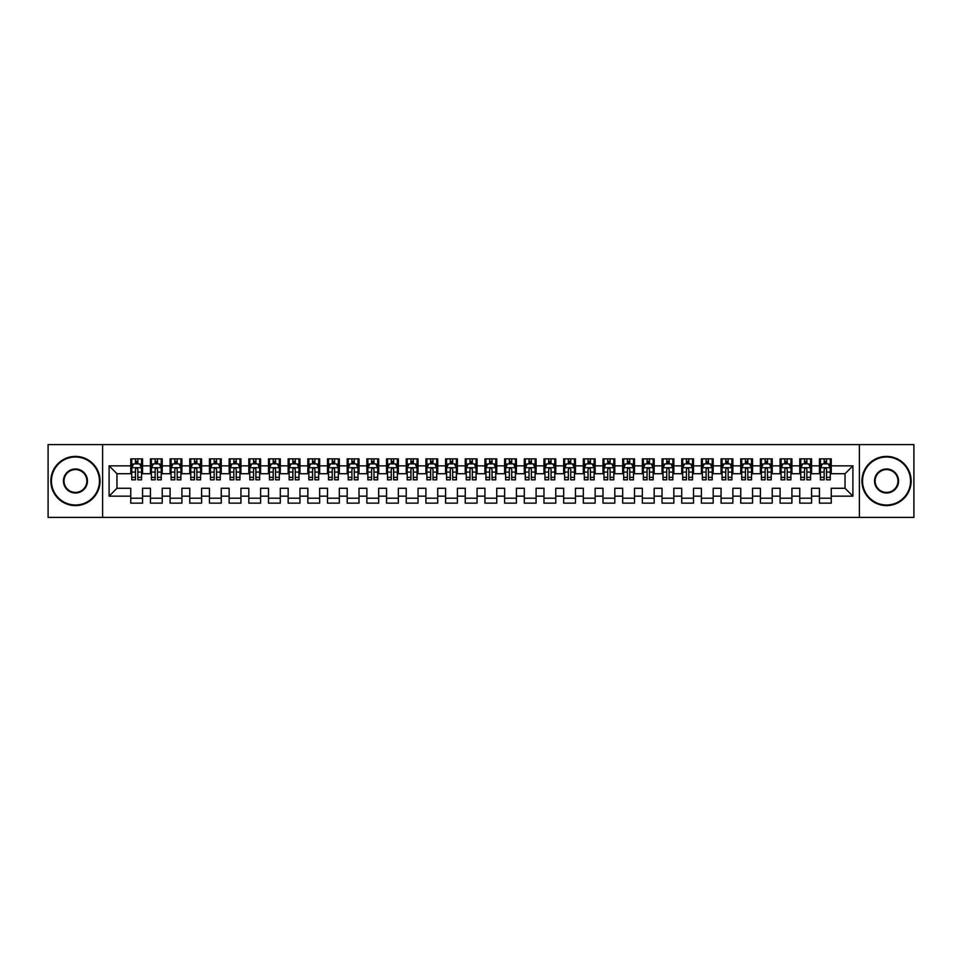 <?xml version="1.0" encoding="UTF-8"?>
<svg xmlns="http://www.w3.org/2000/svg" width="962" height="962" viewBox="0 0 962 962"><rect width="100%" height="100%" fill="white"/><g stroke="black" fill="none" stroke-linecap="round" stroke-linejoin="round"><path stroke-width="1.44" d="M859.391 517.4L913.9 517.4L913.9 444.6L859.391 444.6L859.391 517.4L102.609 517.4L102.609 444.6L48.1 444.6L48.1 517.4L102.609 517.4M859.391 444.6L102.609 444.6M109.103 496.151L109.103 465.848L130.748 465.848L130.748 473.725L116.967 473.725L116.967 488.275L109.103 496.151L130.748 496.151L130.748 503.138L142.556 503.138L142.556 496.151L150.421 496.151L150.421 503.138L162.229 503.138L162.229 496.151L170.094 496.151L170.094 503.138L181.902 503.138L181.902 496.151L189.779 496.151L189.779 503.138L201.587 503.138L201.587 496.151L209.451 496.151L209.451 503.138L221.26 503.138L221.26 496.151L229.136 496.151L229.136 503.138L240.933 503.138L240.933 496.151L248.809 496.151L248.809 503.138L260.618 503.138L260.618 496.151L268.482 496.151L268.482 503.138L280.291 503.138L280.291 496.151L288.167 496.151L288.167 503.138L299.964 503.138L299.964 496.151L307.84 496.151L307.84 503.138L319.649 503.138L319.649 496.151L327.513 496.151L327.513 503.138L339.321 503.138L339.321 496.151L347.198 496.151L347.198 503.138L359.006 503.138L359.006 496.151L366.871 496.151L366.871 503.138L378.679 503.138L378.679 496.151L386.544 496.151L386.544 503.138L398.352 503.138L398.352 496.151L406.229 496.151L406.229 503.138L418.037 503.138L418.037 496.151L425.901 496.151L425.901 503.138L437.71 503.138L437.71 496.151L445.586 496.151L445.586 503.138L457.383 503.138L457.383 496.151L465.259 496.151L465.259 503.138L477.068 503.138L477.068 496.151L484.932 496.151L484.932 503.138L496.741 503.138L496.741 496.151L504.617 496.151L504.617 503.138L516.414 503.138L516.414 496.151L524.29 496.151L524.29 503.138L536.099 503.138L536.099 496.151L543.963 496.151L543.963 503.138L555.771 503.138L555.771 496.151L563.648 496.151L563.648 503.138L575.456 503.138L575.456 496.151L583.321 496.151L583.321 503.138L595.129 503.138L595.129 496.151L602.994 496.151L602.994 503.138L614.802 503.138L614.802 496.151L622.679 496.151L622.679 503.138L634.487 503.138L634.487 496.151L642.351 496.151L642.351 503.138L654.16 503.138L654.16 496.151L662.036 496.151L662.036 503.138L673.833 503.138L673.833 496.151L681.709 496.151L681.709 503.138L693.518 503.138L693.518 496.151L701.382 496.151L701.382 503.138L713.191 503.138L713.191 496.151L721.067 496.151L721.067 503.138L732.864 503.138L732.864 496.151L740.74 496.151L740.74 503.138L752.549 503.138L752.549 496.151L760.413 496.151L760.413 503.138L772.221 503.138L772.221 496.151L780.098 496.151L780.098 503.138L791.906 503.138L791.906 496.151L799.771 496.151L799.771 503.138L811.579 503.138L811.579 496.151L819.444 496.151L819.444 503.138L831.252 503.138L831.252 488.275L845.033 488.275L845.033 473.725L831.252 473.725L831.252 465.848L852.897 465.848L852.897 496.151L831.252 496.151M831.252 465.848L831.252 458.862L819.444 458.862L819.444 465.848L811.579 465.848L811.579 458.862L799.771 458.862L799.771 465.848L791.906 465.848L791.906 458.862L780.098 458.862L780.098 465.848L772.221 465.848L772.221 458.862L760.413 458.862L760.413 465.848L752.549 465.848L752.549 458.862L740.74 458.862L740.74 465.848L732.864 465.848L732.864 458.862L721.067 458.862L721.067 465.848L713.191 465.848L713.191 458.862L701.382 458.862L701.382 465.848L693.518 465.848L693.518 458.862L681.709 458.862L681.709 465.848L673.833 465.848L673.833 458.862L662.036 458.862L662.036 465.848L654.16 465.848L654.16 458.862L642.351 458.862L642.351 465.848L634.487 465.848L634.487 458.862L622.679 458.862L622.679 465.848L614.802 465.848L614.802 458.862L602.994 458.862L602.994 465.848L595.129 465.848L595.129 458.862L583.321 458.862L583.321 465.848L575.456 465.848L575.456 458.862L563.648 458.862L563.648 465.848L555.771 465.848L555.771 458.862L543.963 458.862L543.963 465.848L536.099 465.848L536.099 458.862L524.29 458.862L524.29 465.848L516.414 465.848L516.414 458.862L504.617 458.862L504.617 465.848L496.741 465.848L496.741 458.862L484.932 458.862L484.932 465.848L477.068 465.848L477.068 458.862L465.259 458.862L465.259 465.848L457.383 465.848L457.383 458.862L445.586 458.862L445.586 465.848L437.71 465.848L437.71 458.862L425.901 458.862L425.901 465.848L418.037 465.848L418.037 458.862L406.229 458.862L406.229 465.848L398.352 465.848L398.352 458.862L386.544 458.862L386.544 465.848L378.679 465.848L378.679 458.862L366.871 458.862L366.871 465.848L359.006 465.848L359.006 458.862L347.198 458.862L347.198 465.848L339.321 465.848L339.321 458.862L327.513 458.862L327.513 465.848L319.649 465.848L319.649 458.862L307.84 458.862L307.84 465.848L299.964 465.848L299.964 458.862L288.167 458.862L288.167 465.848L280.291 465.848L280.291 458.862L268.482 458.862L268.482 465.848L260.618 465.848L260.618 458.862L248.809 458.862L248.809 465.848L240.933 465.848L240.933 458.862L229.136 458.862L229.136 465.848L221.26 465.848L221.26 458.862L209.451 458.862L209.451 465.848L201.587 465.848L201.587 458.862L189.779 458.862L189.779 465.848L181.902 465.848L181.902 458.862L170.094 458.862L170.094 465.848L162.229 465.848L162.229 458.862L150.421 458.862L150.421 465.848L142.556 465.848L142.556 458.862L130.748 458.862L130.748 465.848M811.579 496.151L811.579 488.275L819.444 488.275L819.444 496.151M852.897 465.848L845.033 473.725M791.906 496.151L791.906 488.275L799.771 488.275L799.771 496.151M819.444 465.848L819.444 473.725L811.579 473.725L811.579 465.848M772.221 496.151L772.221 488.275L780.098 488.275L780.098 496.151M799.771 465.848L799.771 473.725L791.906 473.725L791.906 465.848M752.549 496.151L752.549 488.275L760.413 488.275L760.413 496.151M780.098 465.848L780.098 473.725L772.221 473.725L772.221 465.848M732.864 496.151L732.864 488.275L740.74 488.275L740.74 496.151M760.413 465.848L760.413 473.725L752.549 473.725L752.549 465.848M713.191 496.151L713.191 488.275L721.067 488.275L721.067 496.151M740.74 465.848L740.74 473.725L732.864 473.725L732.864 465.848M693.518 496.151L693.518 488.275L701.382 488.275L701.382 496.151M721.067 465.848L721.067 473.725L713.191 473.725L713.191 465.848M673.833 496.151L673.833 488.275L681.709 488.275L681.709 496.151M701.382 465.848L701.382 473.725L693.518 473.725L693.518 465.848M654.16 496.151L654.16 488.275L662.036 488.275L662.036 496.151M681.709 465.848L681.709 473.725L673.833 473.725L673.833 465.848M634.487 496.151L634.487 488.275L642.351 488.275L642.351 496.151M662.036 465.848L662.036 473.725L654.16 473.725L654.16 465.848M614.802 496.151L614.802 488.275L622.679 488.275L622.679 496.151M642.351 465.848L642.351 473.725L634.487 473.725L634.487 465.848M595.129 496.151L595.129 488.275L602.994 488.275L602.994 496.151M622.679 465.848L622.679 473.725L614.802 473.725L614.802 465.848M575.456 496.151L575.456 488.275L583.321 488.275L583.321 496.151M602.994 465.848L602.994 473.725L595.129 473.725L595.129 465.848M555.771 496.151L555.771 488.275L563.648 488.275L563.648 496.151M583.321 465.848L583.321 473.725L575.456 473.725L575.456 465.848M536.099 496.151L536.099 488.275L543.963 488.275L543.963 496.151M563.648 465.848L563.648 473.725L555.771 473.725L555.771 465.848M516.414 496.151L516.414 488.275L524.29 488.275L524.29 496.151M543.963 465.848L543.963 473.725L536.099 473.725L536.099 465.848M496.741 496.151L496.741 488.275L504.617 488.275L504.617 496.151M524.29 465.848L524.29 473.725L516.414 473.725L516.414 465.848M477.068 496.151L477.068 488.275L484.932 488.275L484.932 496.151M504.617 465.848L504.617 473.725L496.741 473.725L496.741 465.848M457.383 496.151L457.383 488.275L465.259 488.275L465.259 496.151M484.932 465.848L484.932 473.725L477.068 473.725L477.068 465.848M437.71 496.151L437.71 488.275L445.586 488.275L445.586 496.151M465.259 465.848L465.259 473.725L457.383 473.725L457.383 465.848M418.037 496.151L418.037 488.275L425.901 488.275L425.901 496.151M445.586 465.848L445.586 473.725L437.71 473.725L437.71 465.848M398.352 496.151L398.352 488.275L406.229 488.275L406.229 496.151M425.901 465.848L425.901 473.725L418.037 473.725L418.037 465.848M378.679 496.151L378.679 488.275L386.544 488.275L386.544 496.151M406.229 465.848L406.229 473.725L398.352 473.725L398.352 465.848M359.006 496.151L359.006 488.275L366.871 488.275L366.871 496.151M386.544 465.848L386.544 473.725L378.679 473.725L378.679 465.848M339.321 496.151L339.321 488.275L347.198 488.275L347.198 496.151M366.871 465.848L366.871 473.725L359.006 473.725L359.006 465.848M319.649 496.151L319.649 488.275L327.513 488.275L327.513 496.151M347.198 465.848L347.198 473.725L339.321 473.725L339.321 465.848M299.964 496.151L299.964 488.275L307.84 488.275L307.84 496.151M327.513 465.848L327.513 473.725L319.649 473.725L319.649 465.848M280.291 496.151L280.291 488.275L288.167 488.275L288.167 496.151M307.84 465.848L307.84 473.725L299.964 473.725L299.964 465.848M260.618 496.151L260.618 488.275L268.482 488.275L268.482 496.151M288.167 465.848L288.167 473.725L280.291 473.725L280.291 465.848M240.933 496.151L240.933 488.275L248.809 488.275L248.809 496.151M268.482 465.848L268.482 473.725L260.618 473.725L260.618 465.848M221.26 496.151L221.26 488.275L229.136 488.275L229.136 496.151M248.809 465.848L248.809 473.725L240.933 473.725L240.933 465.848M201.587 496.151L201.587 488.275L209.451 488.275L209.451 496.151M229.136 465.848L229.136 473.725L221.26 473.725L221.26 465.848M181.902 496.151L181.902 488.275L189.779 488.275L189.779 496.151M209.451 465.848L209.451 473.725L201.587 473.725L201.587 465.848M162.229 496.151L162.229 488.275L170.094 488.275L170.094 496.151M189.779 465.848L189.779 473.725L181.902 473.725L181.902 465.848M142.556 496.151L142.556 488.275L150.421 488.275L150.421 496.151M170.094 465.848L170.094 473.725L162.229 473.725L162.229 465.848M116.967 488.275L130.748 488.275L130.748 496.151M150.421 465.848L150.421 473.725L142.556 473.725L142.556 465.848M819.444 463.78L820.43 463.78M830.266 463.78L831.252 463.78M799.771 463.78L800.757 463.78M810.593 463.78L811.579 463.78M780.098 463.78L781.084 463.78M790.92 463.78L791.906 463.78M760.413 463.78L761.399 463.78M771.235 463.78L772.221 463.78M740.74 463.78L741.726 463.78M751.562 463.78L752.549 463.78M721.067 463.78L722.041 463.78M731.89 463.78L732.864 463.78M701.382 463.78L702.368 463.78M712.205 463.78L713.191 463.78M681.709 463.78L682.695 463.78M692.532 463.78L693.518 463.78M662.036 463.78L663.01 463.78M672.859 463.78L673.833 463.78M642.351 463.78L643.337 463.78M653.174 463.78L654.16 463.78M622.679 463.78L623.665 463.78M633.501 463.78L634.487 463.78M602.994 463.78L603.98 463.78M613.816 463.78L614.802 463.78M583.321 463.78L584.307 463.78M594.143 463.78L595.129 463.78M563.648 463.78L564.634 463.78M574.47 463.78L575.456 463.78M543.963 463.78L544.949 463.78M554.785 463.78L555.771 463.78M524.29 463.78L525.276 463.78M535.112 463.78L536.099 463.78M504.617 463.78L505.591 463.78M515.44 463.78L516.414 463.78M484.932 463.78L485.918 463.78M495.755 463.78L496.741 463.78M465.259 463.78L466.245 463.78M476.082 463.78L477.068 463.78M445.586 463.78L446.56 463.78M456.409 463.78L457.383 463.78M425.901 463.78L426.887 463.78M436.724 463.78L437.71 463.78M406.229 463.78L407.215 463.78M417.051 463.78L418.037 463.78M386.544 463.78L387.53 463.78M397.366 463.78L398.352 463.78M366.871 463.78L367.857 463.78M377.693 463.78L378.679 463.78M347.198 463.78L348.184 463.78M358.02 463.78L359.006 463.78M327.513 463.78L328.499 463.78M338.335 463.78L339.321 463.78M307.84 463.78L308.826 463.78M318.662 463.78L319.649 463.78M288.167 463.78L289.141 463.78M298.99 463.78L299.964 463.78M268.482 463.78L269.468 463.78M279.305 463.78L280.291 463.78M248.809 463.78L249.795 463.78M259.632 463.78L260.618 463.78M229.136 463.78L230.11 463.78M239.959 463.78L240.933 463.78M209.451 463.78L210.437 463.78M220.274 463.78L221.26 463.78M189.779 463.78L190.765 463.78M200.601 463.78L201.587 463.78M170.094 463.78L171.08 463.78M180.916 463.78L181.902 463.78M150.421 463.78L151.407 463.78M161.243 463.78L162.229 463.78M130.748 463.78L131.734 463.78M141.57 463.78L142.556 463.78M130.748 498.22L142.556 498.22M150.421 498.22L162.229 498.22M170.094 498.22L181.902 498.22M189.779 498.22L201.587 498.22M209.451 498.22L221.26 498.22M229.136 498.22L240.933 498.22M248.809 498.22L260.618 498.22M268.482 498.22L280.291 498.22M288.167 498.22L299.964 498.22M307.84 498.22L319.649 498.22M327.513 498.22L339.321 498.22M347.198 498.22L359.006 498.22M366.871 498.22L378.679 498.22M386.544 498.22L398.352 498.22M406.229 498.22L418.037 498.22M425.901 498.22L437.71 498.22M445.586 498.22L457.383 498.22M465.259 498.22L477.068 498.22M484.932 498.22L496.741 498.22M504.617 498.22L516.414 498.22M524.29 498.22L536.099 498.22M543.963 498.22L555.771 498.22M563.648 498.22L575.456 498.22M583.321 498.22L595.129 498.22M602.994 498.22L614.802 498.22M622.679 498.22L634.487 498.22M642.351 498.22L654.16 498.22M662.036 498.22L673.833 498.22M681.709 498.22L693.518 498.22M701.382 498.22L713.191 498.22M721.067 498.22L732.864 498.22M740.74 498.22L752.549 498.22M760.413 498.22L772.221 498.22M780.098 498.22L791.906 498.22M799.771 498.22L811.579 498.22M819.444 498.22L831.252 498.22M109.103 465.848L116.967 473.725M845.033 488.275L852.897 496.151M137.831 461.423L135.462 461.423M141.57 477.356L137.831 477.356L137.831 479.822L141.57 479.822L141.57 467.821L139.598 463.876L133.694 463.876L131.734 467.821L131.734 479.822L135.462 479.822L135.462 477.356L131.734 477.356M131.734 467.821L131.734 458.862M141.57 467.821L141.57 458.862M135.462 463.876L135.462 458.862M137.831 458.862L137.831 463.876M137.831 477.356L137.831 469.288C137.037 467.772 136.255 467.772 135.462 469.288L135.462 477.356M137.831 463.78L135.462 463.78M157.503 461.423L155.147 461.423M161.243 477.356L157.503 477.356L157.503 479.822L161.243 479.822L161.243 467.821L159.271 463.876L153.379 463.876L151.407 467.821L151.407 479.822L155.147 479.822L155.147 477.356L151.407 477.356M151.407 467.821L151.407 458.862M161.243 467.821L161.243 458.862M155.147 463.876L155.147 458.862M157.503 458.862L157.503 463.876M157.503 477.356L157.503 469.288C156.722 467.772 155.928 467.772 155.147 469.288L155.147 477.356M157.503 463.78L155.147 463.78M177.188 461.423L174.819 461.423M180.916 477.356L177.188 477.356L177.188 479.822L180.916 479.822L180.916 467.821L178.956 463.876L173.052 463.876L171.08 467.821L171.08 479.822L174.819 479.822L174.819 477.356L171.08 477.356M171.08 467.821L171.08 458.862M180.916 467.821L180.916 458.862M174.819 463.876L174.819 458.862M177.188 458.862L177.188 463.876M177.188 477.356L177.188 469.288C176.395 467.772 175.613 467.772 174.819 469.288L174.819 477.356M177.188 463.78L174.819 463.78M75.457 505.002A24.002 24.002 0 0 0 99.459 481A24.002 24.002 0 0 0 75.457 456.998A24.002 24.002 0 0 0 51.443 481A24.002 24.002 0 0 0 75.457 505.002M75.457 456.409A24.591 24.591 0 0 1 100.048 481A24.591 24.591 0 0 1 75.457 505.591A24.591 24.591 0 0 1 50.854 481A24.591 24.591 0 0 1 75.457 456.409M75.457 493.001A12.001 12.001 0 0 1 63.444 481A12.001 12.001 0 0 1 75.457 468.999A12.001 12.001 0 0 1 87.458 481A12.001 12.001 0 0 1 75.457 493.001M75.457 469.588A11.412 11.412 0 0 0 64.033 481A11.412 11.412 0 0 0 75.457 492.412A11.412 11.412 0 0 0 86.869 481A11.412 11.412 0 0 0 75.457 469.588M886.543 505.002A24.002 24.002 0 0 0 910.557 481A24.002 24.002 0 0 0 886.543 456.998A24.002 24.002 0 0 0 862.541 481A24.002 24.002 0 0 0 886.543 505.002M886.543 456.409A24.591 24.591 0 0 1 911.146 481A24.591 24.591 0 0 1 886.543 505.591A24.591 24.591 0 0 1 861.952 481A24.591 24.591 0 0 1 886.543 456.409M886.543 493.001A12.001 12.001 0 0 1 874.542 481A12.001 12.001 0 0 1 886.543 468.999A12.001 12.001 0 0 1 898.556 481A12.001 12.001 0 0 1 886.543 493.001M886.543 469.588A11.412 11.412 0 0 0 875.131 481A11.412 11.412 0 0 0 886.543 492.412A11.412 11.412 0 0 0 897.967 481A11.412 11.412 0 0 0 886.543 469.588M196.861 461.423L194.504 461.423M200.601 477.356L196.861 477.356L196.861 479.822L200.601 479.822L200.601 467.821L198.629 463.876L192.725 463.876L190.765 467.821L190.765 479.822L194.504 479.822L194.504 477.356L190.765 477.356M190.765 467.821L190.765 458.862M200.601 467.821L200.601 458.862M194.504 463.876L194.504 458.862M196.861 458.862L196.861 463.876M196.861 477.356L196.861 469.288C196.08 467.772 195.286 467.772 194.504 469.288L194.504 477.356M196.861 463.78L194.504 463.78M216.534 461.423L214.177 461.423M220.274 477.356L216.534 477.356L216.534 479.822L220.274 479.822L220.274 467.821L218.314 463.876L212.41 463.876L210.437 467.821L210.437 479.822L214.177 479.822L214.177 477.356L210.437 477.356M210.437 467.821L210.437 458.862M220.274 467.821L220.274 458.862M214.177 463.876L214.177 458.862M216.534 458.862L216.534 463.876M216.534 477.356L216.534 469.288C215.753 467.772 214.959 467.772 214.177 469.288L214.177 477.356M216.534 463.78L214.177 463.78M236.219 461.423L233.85 461.423M239.959 477.356L236.219 477.356L236.219 479.822L239.959 479.822L239.959 467.821L237.987 463.876L232.082 463.876L230.11 467.821L230.11 479.822L233.85 479.822L233.85 477.356L230.11 477.356M230.11 467.821L230.11 458.862M239.959 467.821L239.959 458.862M233.85 463.876L233.85 458.862M236.219 458.862L236.219 463.876M236.219 477.356L236.219 469.288C235.425 467.772 234.644 467.772 233.85 469.288L233.85 477.356M236.219 463.78L233.85 463.78M255.892 461.423L253.535 461.423M259.632 477.356L255.892 477.356L255.892 479.822L259.632 479.822L259.632 467.821L257.66 463.876L251.755 463.876L249.795 467.821L249.795 479.822L253.535 479.822L253.535 477.356L249.795 477.356M249.795 467.821L249.795 458.862M259.632 467.821L259.632 458.862M253.535 463.876L253.535 458.862M255.892 458.862L255.892 463.876M255.892 477.356L255.892 469.288C255.11 467.772 254.317 467.772 253.535 469.288L253.535 477.356M255.892 463.78L253.535 463.78M275.565 461.423L273.208 461.423M279.305 477.356L275.565 477.356L275.565 479.822L279.305 479.822L279.305 467.821L277.345 463.876L271.44 463.876L269.468 467.821L269.468 479.822L273.208 479.822L273.208 477.356L269.468 477.356M269.468 467.821L269.468 458.862M279.305 467.821L279.305 458.862M273.208 463.876L273.208 458.862M275.565 458.862L275.565 463.876M275.565 477.356L275.565 469.288C274.783 467.772 274.002 467.772 273.208 469.288L273.208 477.356M275.565 463.78L273.208 463.78M295.25 461.423L292.881 461.423M298.99 477.356L295.25 477.356L295.25 479.822L298.99 479.822L298.99 467.821L297.017 463.876L291.113 463.876L289.141 467.821L289.141 479.822L292.881 479.822L292.881 477.356L289.141 477.356M289.141 467.821L289.141 458.862M298.99 467.821L298.99 458.862M292.881 463.876L292.881 458.862M295.25 458.862L295.25 463.876M295.25 477.356L295.25 469.288C294.456 467.772 293.675 467.772 292.881 469.288L292.881 477.356M295.25 463.78L292.881 463.78M314.923 461.423L312.566 461.423M318.662 477.356L314.923 477.356L314.923 479.822L318.662 479.822L318.662 467.821L316.69 463.876L310.786 463.876L308.826 467.821L308.826 479.822L312.566 479.822L312.566 477.356L308.826 477.356M308.826 467.821L308.826 458.862M318.662 467.821L318.662 458.862M312.566 463.876L312.566 458.862M314.923 458.862L314.923 463.876M314.923 477.356L314.923 469.288C314.141 467.772 313.347 467.772 312.566 469.288L312.566 477.356M314.923 463.78L312.566 463.78M334.596 461.423L332.239 461.423M338.335 477.356L334.596 477.356L334.596 479.822L338.335 479.822L338.335 467.821L336.375 463.876L330.471 463.876L328.499 467.821L328.499 479.822L332.239 479.822L332.239 477.356L328.499 477.356M328.499 467.821L328.499 458.862M338.335 467.821L338.335 458.862M332.239 463.876L332.239 458.862M334.596 458.862L334.596 463.876M334.596 477.356L334.596 469.288C333.814 467.772 333.032 467.772 332.239 469.288L332.239 477.356M334.596 463.78L332.239 463.78M354.281 461.423L351.912 461.423M358.02 477.356L354.281 477.356L354.281 479.822L358.02 479.822L358.02 467.821L356.048 463.876L350.144 463.876L348.184 467.821L348.184 479.822L351.912 479.822L351.912 477.356L348.184 477.356M348.184 467.821L348.184 458.862M358.02 467.821L358.02 458.862M351.912 463.876L351.912 458.862M354.281 458.862L354.281 463.876M354.281 477.356L354.281 469.288C353.487 467.772 352.705 467.772 351.912 469.288L351.912 477.356M354.281 463.78L351.912 463.78M373.953 461.423L371.597 461.423M377.693 477.356L373.953 477.356L373.953 479.822L377.693 479.822L377.693 467.821L375.721 463.876L369.829 463.876L367.857 467.821L367.857 479.822L371.597 479.822L371.597 477.356L367.857 477.356M367.857 467.821L367.857 458.862M377.693 467.821L377.693 458.862M371.597 463.876L371.597 458.862M373.953 458.862L373.953 463.876M373.953 477.356L373.953 469.288C373.172 467.772 372.378 467.772 371.597 469.288L371.597 477.356M373.953 463.78L371.597 463.78M393.638 461.423L391.269 461.423M397.366 477.356L393.638 477.356L393.638 479.822L397.366 479.822L397.366 467.821L395.406 463.876L389.502 463.876L387.53 467.821L387.53 479.822L391.269 479.822L391.269 477.356L387.53 477.356M387.53 467.821L387.53 458.862M397.366 467.821L397.366 458.862M391.269 463.876L391.269 458.862M393.638 458.862L393.638 463.876M393.638 477.356L393.638 469.288C392.845 467.772 392.063 467.772 391.269 469.288L391.269 477.356M393.638 463.78L391.269 463.78M413.311 461.423L410.954 461.423M417.051 477.356L413.311 477.356L413.311 479.822L417.051 479.822L417.051 467.821L415.079 463.876L409.175 463.876L407.215 467.821L407.215 479.822L410.954 479.822L410.954 477.356L407.215 477.356M407.215 467.821L407.215 458.862M417.051 467.821L417.051 458.862M410.954 463.876L410.954 458.862M413.311 458.862L413.311 463.876M413.311 477.356L413.311 469.288C412.53 467.772 411.736 467.772 410.954 469.288L410.954 477.356M413.311 463.78L410.954 463.78M432.984 461.423L430.627 461.423M436.724 477.356L432.984 477.356L432.984 479.822L436.724 479.822L436.724 467.821L434.764 463.876L428.86 463.876L426.887 467.821L426.887 479.822L430.627 479.822L430.627 477.356L426.887 477.356M426.887 467.821L426.887 458.862M436.724 467.821L436.724 458.862M430.627 463.876L430.627 458.862M432.984 458.862L432.984 463.876M432.984 477.356L432.984 469.288C432.203 467.772 431.409 467.772 430.627 469.288L430.627 477.356M432.984 463.78L430.627 463.78M452.669 461.423L450.3 461.423M456.409 477.356L452.669 477.356L452.669 479.822L456.409 479.822L456.409 467.821L454.437 463.876L448.532 463.876L446.56 467.821L446.56 479.822L450.3 479.822L450.3 477.356L446.56 477.356M446.56 467.821L446.56 458.862M456.409 467.821L456.409 458.862M450.3 463.876L450.3 458.862M452.669 458.862L452.669 463.876M452.669 477.356L452.669 469.288C451.875 467.772 451.094 467.772 450.3 469.288L450.3 477.356M452.669 463.78L450.3 463.78M472.342 461.423L469.985 461.423M476.082 477.356L472.342 477.356L472.342 479.822L476.082 479.822L476.082 467.821L474.11 463.876L468.205 463.876L466.245 467.821L466.245 479.822L469.985 479.822L469.985 477.356L466.245 477.356M466.245 467.821L466.245 458.862M476.082 467.821L476.082 458.862M469.985 463.876L469.985 458.862M472.342 458.862L472.342 463.876M472.342 477.356L472.342 469.288C471.56 467.772 470.767 467.772 469.985 469.288L469.985 477.356M472.342 463.78L469.985 463.78M492.015 461.423L489.658 461.423M495.755 477.356L492.015 477.356L492.015 479.822L495.755 479.822L495.755 467.821L493.795 463.876L487.89 463.876L485.918 467.821L485.918 479.822L489.658 479.822L489.658 477.356L485.918 477.356M485.918 467.821L485.918 458.862M495.755 467.821L495.755 458.862M489.658 463.876L489.658 458.862M492.015 458.862L492.015 463.876M492.015 477.356L492.015 469.288C491.233 467.772 490.452 467.772 489.658 469.288L489.658 477.356M492.015 463.78L489.658 463.78M511.7 461.423L509.331 461.423M515.44 477.356L511.7 477.356L511.7 479.822L515.44 479.822L515.44 467.821L513.467 463.876L507.563 463.876L505.591 467.821L505.591 479.822L509.331 479.822L509.331 477.356L505.591 477.356M505.591 467.821L505.591 458.862M515.44 467.821L515.44 458.862M509.331 463.876L509.331 458.862M511.7 458.862L511.7 463.876M511.7 477.356L511.7 469.288C510.906 467.772 510.125 467.772 509.331 469.288L509.331 477.356M511.7 463.78L509.331 463.78M531.373 461.423L529.016 461.423M535.112 477.356L531.373 477.356L531.373 479.822L535.112 479.822L535.112 467.821L533.14 463.876L527.236 463.876L525.276 467.821L525.276 479.822L529.016 479.822L529.016 477.356L525.276 477.356M525.276 467.821L525.276 458.862M535.112 467.821L535.112 458.862M529.016 463.876L529.016 458.862M531.373 458.862L531.373 463.876M531.373 477.356L531.373 469.288C530.591 467.772 529.797 467.772 529.016 469.288L529.016 477.356M531.373 463.78L529.016 463.78M551.046 461.423L548.689 461.423M554.785 477.356L551.046 477.356L551.046 479.822L554.785 479.822L554.785 467.821L552.825 463.876L546.921 463.876L544.949 467.821L544.949 479.822L548.689 479.822L548.689 477.356L544.949 477.356M544.949 467.821L544.949 458.862M554.785 467.821L554.785 458.862M548.689 463.876L548.689 458.862M551.046 458.862L551.046 463.876M551.046 477.356L551.046 469.288C550.264 467.772 549.482 467.772 548.689 469.288L548.689 477.356M551.046 463.78L548.689 463.78M570.731 461.423L568.362 461.423M574.47 477.356L570.731 477.356L570.731 479.822L574.47 479.822L574.47 467.821L572.498 463.876L566.594 463.876L564.634 467.821L564.634 479.822L568.362 479.822L568.362 477.356L564.634 477.356M564.634 467.821L564.634 458.862M574.47 467.821L574.47 458.862M568.362 463.876L568.362 458.862M570.731 458.862L570.731 463.876M570.731 477.356L570.731 469.288C569.937 467.772 569.155 467.772 568.362 469.288L568.362 477.356M570.731 463.78L568.362 463.78M590.403 461.423L588.047 461.423M594.143 477.356L590.403 477.356L590.403 479.822L594.143 479.822L594.143 467.821L592.171 463.876L586.279 463.876L584.307 467.821L584.307 479.822L588.047 479.822L588.047 477.356L584.307 477.356M584.307 467.821L584.307 458.862M594.143 467.821L594.143 458.862M588.047 463.876L588.047 458.862M590.403 458.862L590.403 463.876M590.403 477.356L590.403 469.288C589.622 467.772 588.828 467.772 588.047 469.288L588.047 477.356M590.403 463.78L588.047 463.78M610.088 461.423L607.719 461.423M613.816 477.356L610.088 477.356L610.088 479.822L613.816 479.822L613.816 467.821L611.856 463.876L605.952 463.876L603.98 467.821L603.98 479.822L607.719 479.822L607.719 477.356L603.98 477.356M603.98 467.821L603.98 458.862M613.816 467.821L613.816 458.862M607.719 463.876L607.719 458.862M610.088 458.862L610.088 463.876M610.088 477.356L610.088 469.288C609.295 467.772 608.513 467.772 607.719 469.288L607.719 477.356M610.088 463.78L607.719 463.78M629.761 461.423L627.404 461.423M633.501 477.356L629.761 477.356L629.761 479.822L633.501 479.822L633.501 467.821L631.529 463.876L625.625 463.876L623.665 467.821L623.665 479.822L627.404 479.822L627.404 477.356L623.665 477.356M623.665 467.821L623.665 458.862M633.501 467.821L633.501 458.862M627.404 463.876L627.404 458.862M629.761 458.862L629.761 463.876M629.761 477.356L629.761 469.288C628.98 467.772 628.186 467.772 627.404 469.288L627.404 477.356M629.761 463.78L627.404 463.78M649.434 461.423L647.077 461.423M653.174 477.356L649.434 477.356L649.434 479.822L653.174 479.822L653.174 467.821L651.214 463.876L645.31 463.876L643.337 467.821L643.337 479.822L647.077 479.822L647.077 477.356L643.337 477.356M643.337 467.821L643.337 458.862M653.174 467.821L653.174 458.862M647.077 463.876L647.077 458.862M649.434 458.862L649.434 463.876M649.434 477.356L649.434 469.288C648.653 467.772 647.859 467.772 647.077 469.288L647.077 477.356M649.434 463.78L647.077 463.78M669.119 461.423L666.75 461.423M672.859 477.356L669.119 477.356L669.119 479.822L672.859 479.822L672.859 467.821L670.887 463.876L664.982 463.876L663.01 467.821L663.01 479.822L666.75 479.822L666.75 477.356L663.01 477.356M663.01 467.821L663.01 458.862M672.859 467.821L672.859 458.862M666.75 463.876L666.75 458.862M669.119 458.862L669.119 463.876M669.119 477.356L669.119 469.288C668.325 467.772 667.544 467.772 666.75 469.288L666.75 477.356M669.119 463.78L666.75 463.78M688.792 461.423L686.435 461.423M692.532 477.356L688.792 477.356L688.792 479.822L692.532 479.822L692.532 467.821L690.56 463.876L684.655 463.876L682.695 467.821L682.695 479.822L686.435 479.822L686.435 477.356L682.695 477.356M682.695 467.821L682.695 458.862M692.532 467.821L692.532 458.862M686.435 463.876L686.435 458.862M688.792 458.862L688.792 463.876M688.792 477.356L688.792 469.288C688.01 467.772 687.217 467.772 686.435 469.288L686.435 477.356M688.792 463.78L686.435 463.78M708.465 461.423L706.108 461.423M712.205 477.356L708.465 477.356L708.465 479.822L712.205 479.822L712.205 467.821L710.245 463.876L704.34 463.876L702.368 467.821L702.368 479.822L706.108 479.822L706.108 477.356L702.368 477.356M702.368 467.821L702.368 458.862M712.205 467.821L712.205 458.862M706.108 463.876L706.108 458.862M708.465 458.862L708.465 463.876M708.465 477.356L708.465 469.288C707.683 467.772 706.902 467.772 706.108 469.288L706.108 477.356M708.465 463.78L706.108 463.78M728.15 461.423L725.781 461.423M731.89 477.356L728.15 477.356L728.15 479.822L731.89 479.822L731.89 467.821L729.917 463.876L724.013 463.876L722.041 467.821L722.041 479.822L725.781 479.822L725.781 477.356L722.041 477.356M722.041 467.821L722.041 458.862M731.89 467.821L731.89 458.862M725.781 463.876L725.781 458.862M728.15 458.862L728.15 463.876M728.15 477.356L728.15 469.288C727.356 467.772 726.575 467.772 725.781 469.288L725.781 477.356M728.15 463.78L725.781 463.78M747.823 461.423L745.466 461.423M751.562 477.356L747.823 477.356L747.823 479.822L751.562 479.822L751.562 467.821L749.59 463.876L743.686 463.876L741.726 467.821L741.726 479.822L745.466 479.822L745.466 477.356L741.726 477.356M741.726 467.821L741.726 458.862M751.562 467.821L751.562 458.862M745.466 463.876L745.466 458.862M747.823 458.862L747.823 463.876M747.823 477.356L747.823 469.288C747.041 467.772 746.247 467.772 745.466 469.288L745.466 477.356M747.823 463.78L745.466 463.78M767.496 461.423L765.139 461.423M771.235 477.356L767.496 477.356L767.496 479.822L771.235 479.822L771.235 467.821L769.275 463.876L763.371 463.876L761.399 467.821L761.399 479.822L765.139 479.822L765.139 477.356L761.399 477.356M761.399 467.821L761.399 458.862M771.235 467.821L771.235 458.862M765.139 463.876L765.139 458.862M767.496 458.862L767.496 463.876M767.496 477.356L767.496 469.288C766.714 467.772 765.932 467.772 765.139 469.288L765.139 477.356M767.496 463.78L765.139 463.78M787.181 461.423L784.812 461.423M790.92 477.356L787.181 477.356L787.181 479.822L790.92 479.822L790.92 467.821L788.948 463.876L783.044 463.876L781.084 467.821L781.084 479.822L784.812 479.822L784.812 477.356L781.084 477.356M781.084 467.821L781.084 458.862M790.92 467.821L790.92 458.862M784.812 463.876L784.812 458.862M787.181 458.862L787.181 463.876M787.181 477.356L787.181 469.288C786.387 467.772 785.605 467.772 784.812 469.288L784.812 477.356M787.181 463.78L784.812 463.78M806.853 461.423L804.497 461.423M810.593 477.356L806.853 477.356L806.853 479.822L810.593 479.822L810.593 467.821L808.621 463.876L802.729 463.876L800.757 467.821L800.757 479.822L804.497 479.822L804.497 477.356L800.757 477.356M800.757 467.821L800.757 458.862M810.593 467.821L810.593 458.862M804.497 463.876L804.497 458.862M806.853 458.862L806.853 463.876M806.853 477.356L806.853 469.288C806.072 467.772 805.278 467.772 804.497 469.288L804.497 477.356M806.853 463.78L804.497 463.78M826.538 461.423L824.169 461.423M830.266 477.356L826.538 477.356L826.538 479.822L830.266 479.822L830.266 467.821L828.306 463.876L822.402 463.876L820.43 467.821L820.43 479.822L824.169 479.822L824.169 477.356L820.43 477.356M820.43 467.821L820.43 458.862M830.266 467.821L830.266 458.862M824.169 463.876L824.169 458.862M826.538 458.862L826.538 463.876M826.538 477.356L826.538 469.288C825.745 467.772 824.963 467.772 824.169 469.288L824.169 477.356M826.538 463.78L824.169 463.78M141.522 467.712L131.782 467.712M131.734 464.117L133.574 464.117M139.718 464.117L141.57 464.117M135.462 472.077L131.734 472.077M141.57 472.077L137.831 472.077M137.831 462.674L135.462 462.674M161.195 467.712L151.455 467.712M151.407 464.117L153.259 464.117M159.391 464.117L161.243 464.117M155.147 472.077L151.407 472.077M161.243 472.077L157.503 472.077M157.503 462.674L155.147 462.674M180.868 467.712L171.128 467.712M171.08 464.117L172.932 464.117M179.076 464.117L180.916 464.117M174.819 472.077L171.08 472.077M180.916 472.077L177.188 472.077M177.188 462.674L174.819 462.674M200.553 467.712L190.813 467.712M190.765 464.117L192.604 464.117M198.749 464.117L200.601 464.117M194.504 472.077L190.765 472.077M200.601 472.077L196.861 472.077M196.861 462.674L194.504 462.674M220.226 467.712L210.486 467.712M210.437 464.117L212.289 464.117M218.422 464.117L220.274 464.117M214.177 472.077L210.437 472.077M220.274 472.077L216.534 472.077M216.534 462.674L214.177 462.674M239.899 467.712L230.158 467.712M230.11 464.117L231.962 464.117M238.107 464.117L239.959 464.117M233.85 472.077L230.11 472.077M239.959 472.077L236.219 472.077M236.219 462.674L233.85 462.674M259.584 467.712L249.843 467.712M249.795 464.117L251.647 464.117M257.78 464.117L259.632 464.117M253.535 472.077L249.795 472.077M259.632 472.077L255.892 472.077M255.892 462.674L253.535 462.674M279.257 467.712L269.516 467.712M269.468 464.117L271.32 464.117M277.453 464.117L279.305 464.117M273.208 472.077L269.468 472.077M279.305 472.077L275.565 472.077M275.565 462.674L273.208 462.674M298.941 467.712L289.201 467.712M289.141 464.117L290.993 464.117M297.138 464.117L298.99 464.117M292.881 472.077L289.141 472.077M298.99 472.077L295.25 472.077M295.25 462.674L292.881 462.674M318.614 467.712L308.874 467.712M308.826 464.117L310.678 464.117M316.811 464.117L318.662 464.117M312.566 472.077L308.826 472.077M318.662 472.077L314.923 472.077M314.923 462.674L312.566 462.674M338.287 467.712L328.547 467.712M328.499 464.117L330.351 464.117M336.496 464.117L338.335 464.117M332.239 472.077L328.499 472.077M338.335 472.077L334.596 472.077M334.596 462.674L332.239 462.674M357.972 467.712L348.232 467.712M348.184 464.117L350.024 464.117M356.168 464.117L358.02 464.117M351.912 472.077L348.184 472.077M358.02 472.077L354.281 472.077M354.281 462.674L351.912 462.674M377.645 467.712L367.905 467.712M367.857 464.117L369.709 464.117M375.841 464.117L377.693 464.117M371.597 472.077L367.857 472.077M377.693 472.077L373.953 472.077M373.953 462.674L371.597 462.674M397.318 467.712L387.578 467.712M387.53 464.117L389.382 464.117M395.526 464.117L397.366 464.117M391.269 472.077L387.53 472.077M397.366 472.077L393.638 472.077M393.638 462.674L391.269 462.674M417.003 467.712L407.263 467.712M407.215 464.117L409.054 464.117M415.199 464.117L417.051 464.117M410.954 472.077L407.215 472.077M417.051 472.077L413.311 472.077M413.311 462.674L410.954 462.674M436.676 467.712L426.936 467.712M426.887 464.117L428.739 464.117M434.872 464.117L436.724 464.117M430.627 472.077L426.887 472.077M436.724 472.077L432.984 472.077M432.984 462.674L430.627 462.674M456.349 467.712L446.608 467.712M446.56 464.117L448.412 464.117M454.557 464.117L456.409 464.117M450.3 472.077L446.56 472.077M456.409 472.077L452.669 472.077M452.669 462.674L450.3 462.674M476.034 467.712L466.293 467.712M466.245 464.117L468.097 464.117M474.23 464.117L476.082 464.117M469.985 472.077L466.245 472.077M476.082 472.077L472.342 472.077M472.342 462.674L469.985 462.674M495.707 467.712L485.966 467.712M485.918 464.117L487.77 464.117M493.903 464.117L495.755 464.117M489.658 472.077L485.918 472.077M495.755 472.077L492.015 472.077M492.015 462.674L489.658 462.674M515.391 467.712L505.651 467.712M505.591 464.117L507.443 464.117M513.588 464.117L515.44 464.117M509.331 472.077L505.591 472.077M515.44 472.077L511.7 472.077M511.7 462.674L509.331 462.674M535.064 467.712L525.324 467.712M525.276 464.117L527.128 464.117M533.261 464.117L535.112 464.117M529.016 472.077L525.276 472.077M535.112 472.077L531.373 472.077M531.373 462.674L529.016 462.674M554.737 467.712L544.997 467.712M544.949 464.117L546.801 464.117M552.946 464.117L554.785 464.117M548.689 472.077L544.949 472.077M554.785 472.077L551.046 472.077M551.046 462.674L548.689 462.674M574.422 467.712L564.682 467.712M564.634 464.117L566.474 464.117M572.618 464.117L574.47 464.117M568.362 472.077L564.634 472.077M574.47 472.077L570.731 472.077M570.731 462.674L568.362 462.674M594.095 467.712L584.355 467.712M584.307 464.117L586.159 464.117M592.291 464.117L594.143 464.117M588.047 472.077L584.307 472.077M594.143 472.077L590.403 472.077M590.403 462.674L588.047 462.674M613.768 467.712L604.028 467.712M603.98 464.117L605.832 464.117M611.976 464.117L613.816 464.117M607.719 472.077L603.98 472.077M613.816 472.077L610.088 472.077M610.088 462.674L607.719 462.674M633.453 467.712L623.713 467.712M623.665 464.117L625.504 464.117M631.649 464.117L633.501 464.117M627.404 472.077L623.665 472.077M633.501 472.077L629.761 472.077M629.761 462.674L627.404 462.674M653.126 467.712L643.386 467.712M643.337 464.117L645.189 464.117M651.322 464.117L653.174 464.117M647.077 472.077L643.337 472.077M653.174 472.077L649.434 472.077M649.434 462.674L647.077 462.674M672.799 467.712L663.058 467.712M663.01 464.117L664.862 464.117M671.007 464.117L672.859 464.117M666.75 472.077L663.01 472.077M672.859 472.077L669.119 472.077M669.119 462.674L666.75 462.674M692.484 467.712L682.743 467.712M682.695 464.117L684.547 464.117M690.68 464.117L692.532 464.117M686.435 472.077L682.695 472.077M692.532 472.077L688.792 472.077M688.792 462.674L686.435 462.674M712.157 467.712L702.416 467.712M702.368 464.117L704.22 464.117M710.353 464.117L712.205 464.117M706.108 472.077L702.368 472.077M712.205 472.077L708.465 472.077M708.465 462.674L706.108 462.674M731.841 467.712L722.101 467.712M722.041 464.117L723.893 464.117M730.038 464.117L731.89 464.117M725.781 472.077L722.041 472.077M731.89 472.077L728.15 472.077M728.15 462.674L725.781 462.674M751.514 467.712L741.774 467.712M741.726 464.117L743.578 464.117M749.711 464.117L751.562 464.117M745.466 472.077L741.726 472.077M751.562 472.077L747.823 472.077M747.823 462.674L745.466 462.674M771.187 467.712L761.447 467.712M761.399 464.117L763.251 464.117M769.396 464.117L771.235 464.117M765.139 472.077L761.399 472.077M771.235 472.077L767.496 472.077M767.496 462.674L765.139 462.674M790.872 467.712L781.132 467.712M781.084 464.117L782.924 464.117M789.068 464.117L790.92 464.117M784.812 472.077L781.084 472.077M790.92 472.077L787.181 472.077M787.181 462.674L784.812 462.674M810.545 467.712L800.805 467.712M800.757 464.117L802.609 464.117M808.741 464.117L810.593 464.117M804.497 472.077L800.757 472.077M810.593 472.077L806.853 472.077M806.853 462.674L804.497 462.674M830.218 467.712L820.478 467.712M820.43 464.117L822.282 464.117M828.426 464.117L830.266 464.117M824.169 472.077L820.43 472.077M830.266 472.077L826.538 472.077M826.538 462.674L824.169 462.674"/></g></svg>
